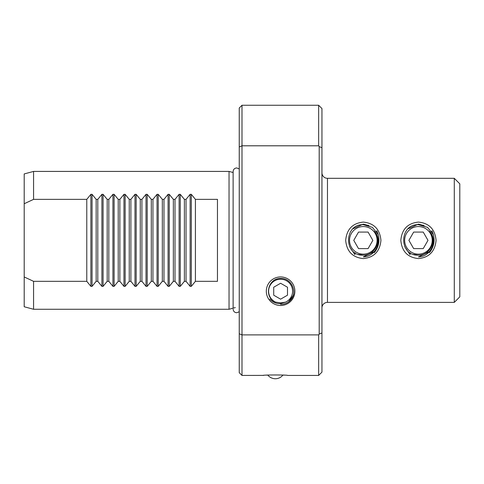 <?xml version="1.0" encoding="UTF-8"?>
<svg xmlns="http://www.w3.org/2000/svg" width="484" height="484" viewBox="0 0 484 484"><rect width="100%" height="100%" fill="white"/><g stroke="black" fill="none" stroke-linecap="round" stroke-linejoin="round"><path stroke-width="0.73" d="M284.096 375.154L282.928 375.082A9.65 9.65 0 0 1 267.791 375.082L266.617 375.154M263.653 375.384L242 375.439L239.241 372.68L239.241 146.936L242 145.799L242 375.439M353.054 228.769L363.309 224.11L369.068 225.665M363.309 258.595C352.594 257.512 346.719 251.432 345.685 240.354C346.719 229.253 352.594 223.166 363.309 222.096C374.023 223.172 379.898 229.259 380.932 240.354C379.886 251.438 374.011 257.524 363.309 258.595M355.165 252.811L354.893 254.59L349.629 246.761M408.194 228.769L418.448 224.11L424.208 225.665M418.448 258.595C407.734 257.512 401.859 251.432 400.825 240.354C401.859 229.253 407.734 223.166 418.448 222.096C429.163 223.172 435.037 229.259 436.072 240.354C435.025 251.438 429.151 257.524 418.448 258.595M410.305 252.811L410.033 254.59L404.769 246.761M293.322 295.264L288.809 301.732M288.597 301.883L293.292 295.331M280.599 304.369C285.251 304.339 288.972 302.446 291.755 298.695A13.437 13.437 0 0 0 293.685 294.248L291.616 298.894M280.599 305.495A14.284 14.284 0 0 1 266.315 291.211A14.284 14.284 0 0 1 280.599 276.933A14.284 14.284 0 0 1 294.877 291.211A14.284 14.284 0 0 1 280.599 305.495M33.571 281.331L33.571 309.27L229.041 309.27L229.041 171.421L33.571 171.421L33.571 199.36L86.781 199.36L90.883 194.326L92.057 194.326L96.159 199.36L97.804 199.36L101.912 194.326L103.08 194.326L107.188 199.36L108.833 199.36L112.941 194.326L114.109 194.326L118.217 199.36L119.863 199.36L123.971 194.326L125.138 194.326L129.246 199.36L130.892 199.36L134.994 194.326L136.167 194.326L140.269 199.36L141.921 199.36L146.023 194.326L147.197 194.326L151.298 199.36L152.944 199.36L157.052 194.326L158.22 194.326L162.328 199.36L163.973 199.36L168.081 194.326L169.249 194.326L173.357 199.36L175.002 199.36L179.11 194.326L180.278 194.326L184.386 199.36L186.031 199.36L190.133 194.326L191.307 194.326L195.409 199.36L217.461 199.36L217.461 281.331L195.409 281.331L191.307 286.365L190.133 286.365L186.031 281.331L184.386 281.331L180.278 286.365L179.11 286.365L175.002 281.331L173.357 281.331L169.249 286.365L168.081 286.365L163.973 281.331L162.328 281.331L158.22 286.365L157.052 286.365L152.944 281.331L151.298 281.331L147.197 286.365L146.023 286.365L141.921 281.331L140.269 281.331L136.167 286.365L134.994 286.365L130.892 281.331L129.246 281.331L125.138 286.365L123.971 286.365L119.863 281.331L118.217 281.331L114.109 286.365L112.941 286.365L108.833 281.331L107.188 281.331L103.08 286.365L101.912 286.365L97.804 281.331L96.159 281.331L92.057 286.365L90.883 286.365L86.781 281.331L33.571 281.331L24.2 276.951L24.2 306.759L33.571 309.27M24.2 276.951L24.2 173.931L33.571 171.421M229.041 309.27L233.125 308.175L233.125 171.548L233.125 172.516L229.041 171.421M235.309 307.588L233.264 308.139M454.288 178.312L454.288 302.379L459.8 296.861L459.8 183.829L454.288 178.312L327.468 178.312A5.512 5.512 0 0 1 321.951 172.8M454.288 302.379L327.468 302.379A5.512 5.512 0 0 0 321.951 307.891M321.951 332.974L319.192 334.099L319.192 146.591L318.641 145.799L318.641 105.252L321.951 108.561L321.951 372.129L318.641 375.439L318.641 334.892L242 334.892L239.241 333.76M239.241 146.936L239.241 108.011L242 105.252L242 145.799L318.641 145.799M319.192 146.591L321.951 147.717M318.641 105.252L242 105.252M318.641 375.439L287.647 375.439C288.41 374.816 262.322 374.816 263.072 375.439M358.378 254.39L363.309 255.231M413.511 254.39L418.448 255.231M431.71 231.509L431.934 230.771C435.461 238.588 434.65 245.878 429.496 252.654L429.471 252.4M376.57 231.509L376.8 230.771C380.321 238.588 379.51 245.878 374.356 252.654L374.332 252.4M151.298 199.36L151.298 281.331M152.944 199.36L152.944 281.331M162.328 199.36L162.328 281.331M163.973 199.36L163.973 281.331M173.357 199.36L173.357 281.331M175.002 199.36L175.002 281.331M184.386 199.36L184.386 281.331M186.031 199.36L186.031 281.331M195.409 199.36L195.409 281.331M129.246 199.36L129.246 281.331M130.892 281.331L130.892 199.36M119.863 281.331L119.863 199.36M118.217 199.36L118.217 281.331M108.833 281.331L108.833 199.36M107.188 199.36L107.188 281.331M97.804 281.331L97.804 199.36M96.159 199.36L96.159 281.331M141.921 199.36L141.921 281.331M140.269 199.36L140.269 281.331M319.192 334.099L318.641 334.892M24.2 203.74L33.571 199.36M86.781 281.331L86.781 199.36M363.309 226.56A13.782 13.782 0 0 1 377.09 240.348A13.782 13.782 0 0 1 363.309 254.13A13.782 13.782 0 0 1 349.521 240.348A13.782 13.782 0 0 1 363.309 226.56M378.282 234.698L372.359 227.347L363.309 224.679C343.755 223.874 343.555 256.242 363.309 255.141C374.259 255.485 381.797 241.667 375.288 232.725A14.199 14.199 0 0 0 374.32 231.382C383.304 240.245 375.687 256.889 363.309 256.889L375.59 251.069M374.32 231.382L375.288 232.725M368.082 248.619L372.855 240.348L368.082 232.072L358.529 232.072L353.756 240.348L358.529 248.619L368.082 248.619M418.448 226.56A13.782 13.782 0 0 1 432.23 240.348A13.782 13.782 0 0 1 418.448 254.13A13.782 13.782 0 0 1 404.66 240.348A13.782 13.782 0 0 1 418.448 226.56M433.422 234.698L427.499 227.347L418.448 224.679C398.895 223.874 398.695 256.242 418.448 255.141C429.393 255.485 436.937 241.667 430.427 232.725A14.199 14.199 0 0 0 429.459 231.382C438.444 240.245 430.827 256.889 418.448 256.889L430.73 251.069M429.459 231.382L430.427 232.725M423.222 248.619L427.995 240.348L423.222 232.072L413.669 232.072L408.895 240.348L413.669 248.619L423.222 248.619M288.325 302.077A13.334 13.334 0 0 0 290.757 299.844C297.938 291.991 291.295 277.755 280.599 278.488C267.894 277.925 263.514 297.515 275.553 302.095A11.997 11.997 0 0 1 280.599 279.214A11.997 11.997 0 0 1 285.481 302.167L280.599 303.619C276.291 303.831 272.704 302.318 269.836 299.082M292.899 296.208L292.33 297.418M287.49 287.23L280.599 283.255L273.708 287.23L273.708 295.192L280.599 299.173L287.49 295.192L287.49 287.23M275.553 302.095L280.599 302.887L285.481 302.167M327.468 178.312L327.468 302.379M136.167 194.326L136.167 286.365M134.994 194.326L134.994 286.365M92.057 194.326L92.057 286.365M90.883 194.326L90.883 286.365M101.912 194.326L101.912 286.365M103.08 194.326L103.08 286.365M112.941 194.326L112.941 286.365M114.109 194.326L114.109 286.365M123.971 194.326L123.971 286.365M125.138 194.326L125.138 286.365M190.133 194.326L190.133 286.365M191.307 194.326L191.307 286.365M179.11 194.326L179.11 286.365M180.278 194.326L180.278 286.365M168.081 194.326L168.081 286.365M169.249 194.326L169.249 286.365M157.052 194.326L157.052 286.365M158.22 194.326L158.22 286.365M147.197 194.326L147.197 286.365M146.023 194.326L146.023 286.365M239.241 311.744L236.737 312.755C234.54 312.543 233.336 311.339 233.125 309.143M239.241 168.946L236.737 167.936C234.54 168.148 233.336 169.352 233.125 171.548"/></g></svg>
